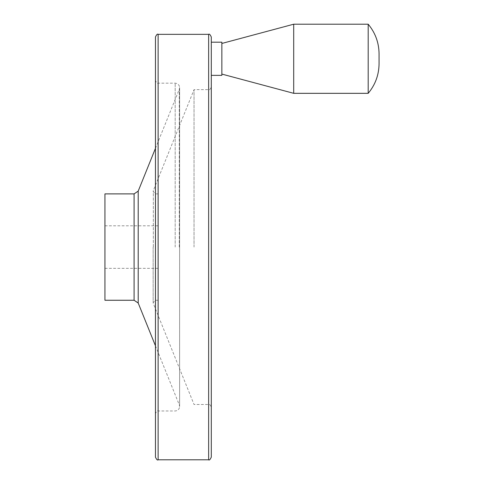 <?xml version="1.0" encoding="UTF-8"?>
<svg xmlns="http://www.w3.org/2000/svg" width="484" height="484" viewBox="0 0 484 484"><rect width="100%" height="100%" fill="white"/><g stroke="black" fill="none" stroke-linecap="round" stroke-linejoin="round"><path stroke-width="0.36" stroke-dasharray="2.42 1.81" d="M368.185 93.333L368.185 24.2M104.937 300.255L104.937 193.89M158.117 459.8L158.117 34.346M293.703 93.333L293.703 24.2M155.461 457.138L155.461 37.008M211.296 457.138L211.296 37.008M211.296 247.076L211.296 407.153L211.296 247.076M211.296 58.77L211.296 42.175L211.296 58.77M194.036 247.076L194.036 89.655L194.036 247.076M221.853 75.359L221.853 42.175M221.853 58.77L221.853 43.451L221.853 58.77M134.086 300.255L134.086 193.89M138.2 303.026L138.2 191.119M179.286 247.076L179.286 89.256L179.286 247.076M175.178 247.076L175.178 83.169L175.178 247.076M208.64 459.8L208.64 34.346M208.64 247.076L208.64 89.655L208.64 247.076M153.331 247.076L153.331 190.569L153.331 247.076M155.57 247.076L155.57 193.89L155.57 247.076M379.063 58.77L379.063 63.731L379.063 58.77M104.937 268.348L158.117 268.348M104.937 225.798L158.117 225.798M155.461 345.818L179.286 404.89L179.612 406.548L179.612 87.598C179.346 84.906 177.87 83.43 175.178 83.169L158.117 83.169C157.469 83.847 156.586 82.958 155.461 80.507M155.461 148.334L179.286 89.256L179.612 87.598L179.612 406.548C179.346 409.24 177.87 410.716 175.178 410.976L158.117 410.976C157.469 410.305 156.586 411.188 155.461 413.639M158.117 193.89L155.57 193.89L153.156 191.476L153.331 190.569L194.036 89.655L208.64 89.655C209.263 90.345 210.153 89.455 211.296 86.999M158.117 300.255L155.57 300.255L153.156 302.675L153.331 303.577L194.036 404.491L208.64 404.491C209.263 403.801 210.153 404.691 211.296 407.153M153.156 247.076L153.156 302.675L153.156 247.076"/><path stroke-width="0.73" d="M368.185 24.2L368.185 93.333C375.312 84.773 378.936 74.905 379.063 63.731L379.063 53.815C378.936 42.634 375.312 32.767 368.185 24.2L293.703 24.2L293.703 93.333L368.185 93.333M104.937 193.89L104.937 300.255L134.086 300.255L134.086 193.89L104.937 193.89M155.461 37.008L155.461 457.138C156.586 459.588 157.469 460.478 158.117 459.8L158.117 34.346C157.469 33.668 156.586 34.558 155.461 37.008M208.64 459.8L208.64 34.346C209.288 33.668 210.171 34.558 211.296 37.008L211.296 457.138C210.171 459.588 209.288 460.478 208.64 459.8L158.117 459.8M211.296 42.175L221.853 42.175L221.853 75.359L211.296 75.359M134.086 193.89L138.2 191.119L138.2 303.026L134.086 300.255M138.2 303.026L155.461 345.818M138.2 191.119L155.461 148.334M208.64 34.346L158.117 34.346M221.853 74.082L293.703 93.333M221.853 43.451L293.703 24.2"/></g></svg>
